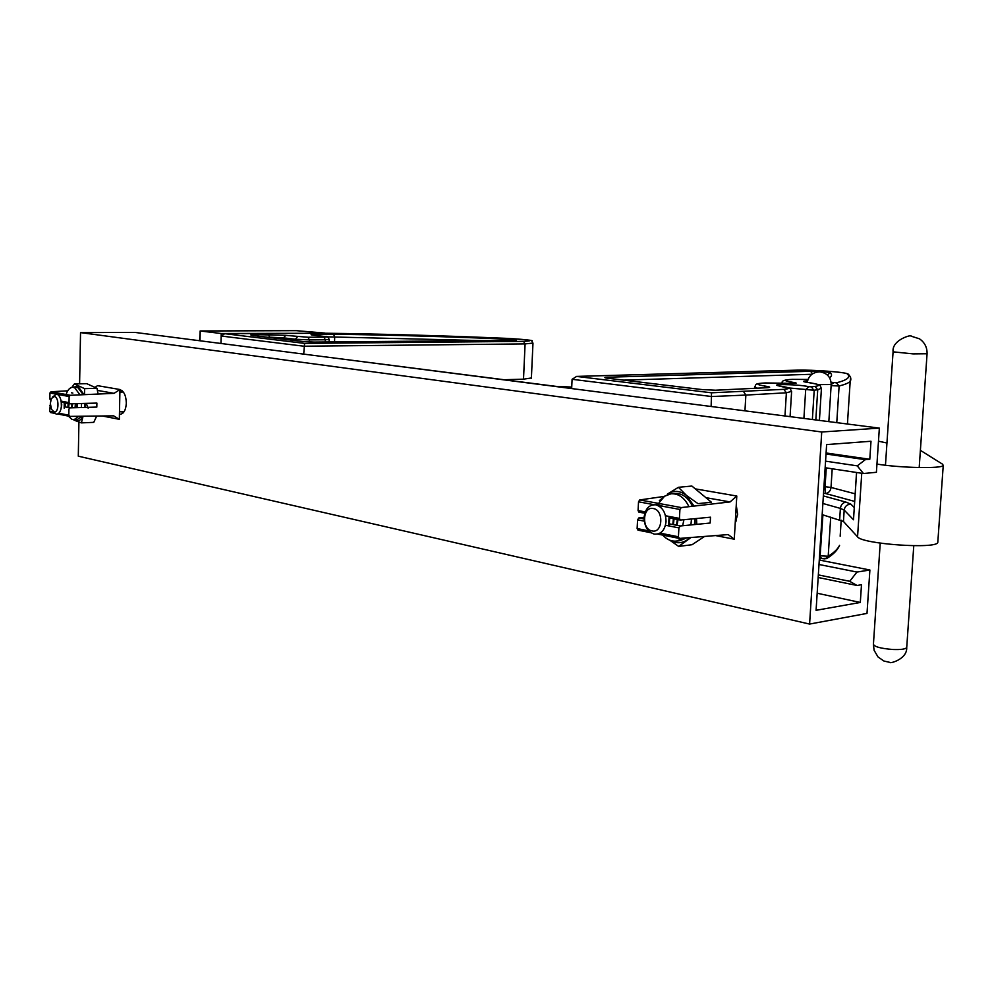 <?xml version="1.0" encoding="UTF-8"?>
<svg xmlns="http://www.w3.org/2000/svg" width="993" height="993" viewBox="0 0 993 993"><rect width="100%" height="100%" fill="white"/><g stroke="black" fill="none" stroke-linecap="round" stroke-linejoin="round"><path stroke-width="1.49" d="M120.91 392.086L122.077 390.696M119.942 389.703C123.926 391.056 126.061 395.537 126.322 403.158C125.875 409.886 123.877 413.584 120.327 414.267L119.433 414.193M736.26 505.127L737.625 514.399L735.217 522.976M79.601 383.832L80.532 332.605L821.732 431.992L809.593 624.063L867.001 613.413L869.893 570.007L819.287 560.04M809.593 624.063L78.298 456.184L78.919 422.087M869.893 570.007L856.959 572.055L819.002 564.483M856.959 572.055L849.71 581.315L818.344 574.897M849.71 581.315L857.021 585.473L818.182 577.492M857.021 585.473L861.49 584.728L860.31 602.453L817.177 593.243M860.31 602.453L816.085 610.31L826.623 444.591L870.998 441.252L869.794 459.275L826.089 452.982M122.958 413.063L121.692 411.76M821.732 431.992L879.351 428.12L876.409 472.283L863.451 473.524L857.269 465.854L865.325 459.66L869.794 459.275M80.532 332.605L134.874 332.407L879.351 428.12M865.325 459.66L826.027 453.987M857.269 465.854L825.568 461.162M863.451 473.524L825.158 467.728M532.98 343.094L525.086 343.901L303.957 346.222L221.166 336.019L220.967 343.479L221.228 333.524L324.848 333.238M303.709 354.116L304.578 343.392L523.572 341.381L525.086 343.901L523.51 379.177L531.392 377.973M523.51 379.177L504.382 379.723M334.542 341.89L334.703 336.801L333.536 334.231C389.752 334.989 447.669 336.627 507.262 339.172C516.645 339.718 518.855 340.115 513.902 340.363L314.061 342.076L303.113 341.567L253.016 335.535C249.255 335.001 250.273 334.703 256.07 334.616L285.661 335.361L307.991 337.248L323.904 337.148C327.218 337.086 327.678 336.9 325.307 336.59L313.44 335.212C309.593 334.703 310.387 334.405 315.848 334.318L333.536 334.231M326.076 333.238L325.989 333.238C384.564 334.02 444.814 335.733 506.778 338.365C444.852 335.733 384.614 334.02 326.076 333.238L224.728 333.685L304.578 343.392M221.166 336.019L224.728 333.685M711.137 406.497L711.522 392.806L783.825 389.343C791.235 388.673 790.118 387.605 780.448 386.14C775.446 385.358 775.334 384.85 780.126 384.601C792.364 384.576 801.959 385.272 808.923 386.687L811.529 386.848L813.639 390.224L789.1 387.978M744.949 410.841L745.867 395.077L711.696 396.53L572.092 379.301L571.658 388.561M847.513 424.023L847.774 418.761M572.092 379.301L576.623 376.421L711.522 392.806M199.605 340.723L200.152 330.967L221.228 333.524M296.001 330.669L200.238 330.979L199.99 340.785M324.848 333.077L296.249 330.669M736.223 520.866L735.267 522.194L736.223 520.878M652.066 530.932C641.329 529.331 642.558 506.008 653.257 508.528C664.106 509.992 662.827 533.651 652.066 530.932M655.814 504.816C649.124 504.494 645.227 508.677 644.122 517.378C644.296 526.327 647.672 531.9 654.25 534.11C660.953 534.569 664.888 530.399 666.055 521.61C665.856 512.537 662.443 506.939 655.814 504.816M669.071 516.434L668.55 525.868M660.159 533.862L658.371 533.886M656.795 504.345L663.374 506.405M673.391 518.718L672.795 524.527M669.779 516.559L669.158 525.98M677.375 519.476L676.407 525.223M674.061 518.842L673.403 524.652M678.033 519.6L677.003 525.347M735.267 522.057L736.421 520.357M124.15 411.599L123.517 411.685L124.15 411.599M122.735 392.036L123.393 392.098M54.081 411.859L51.512 409.352L50.345 403.406L51.388 398.553L54.342 396.505C59.344 397.063 59.071 413.237 54.081 411.859M52.939 411.288L56.191 414.143C58.984 414.267 60.71 411.685 61.392 406.385L61.194 401.507C60.35 397.2 58.798 394.717 56.527 394.072L52.356 397.2M60.486 398.702L61.752 404.821L60.908 409.228M61.181 413.684L58.264 413.696M64.284 401.731L64.173 408.185M57.544 394.382L59.543 393.96L61.529 395.127M65.327 402.922L65.19 406.919M68.107 403.456L67.921 407.453M64.917 401.855L65.364 405.566M69.026 403.63L68.654 407.589M71.769 403.766L71.459 407.825M68.728 403.568L68.505 407.564M72.65 403.741L72.067 407.813M75.381 403.667L75.071 407.726M72.365 403.754L72.34 405.529M76.262 403.642L75.679 407.701M75.989 403.654L75.977 405.218M119.483 411.834L124.175 411.574M683.469 538.132L676.531 541.086C671.417 541.582 666.8 539.584 662.703 535.09M658.582 503.401L664.528 496.239L671.119 493.757C678.715 493.484 684.649 497.791 688.931 506.678M683.916 519.736L682.65 525.744M686.771 537.871L680.056 540.651L676.531 541.086M678.43 487.302L686.635 495.581L697.992 503.637L711.422 502.235L691.873 486.049L678.43 487.302L667.321 494.142C673.676 490.058 680.106 490.542 686.635 495.581L694.045 506.095M659.377 500.596L665.447 495.644M689.812 537.623L686.796 540.18C681.558 543.456 676.146 543.556 670.573 540.477M696.503 518.532L696.043 524.416M671.119 493.757L674.657 493.422C682.241 493.136 688.161 497.431 692.444 506.281M694.988 518.669L694.43 524.577M690.979 537.536L678.653 546.411L692.084 544.71L704.558 536.456M678.653 546.411L669.927 540.291M696.515 518.743L696.763 524.341M691.476 519.016L690.917 524.925M77.392 403.617L77.119 407.664M66.382 393.7C67.909 389.641 69.994 387.506 72.638 387.307L74.686 387.742L79.986 394.854M81.55 403.506L81.414 407.54M78.807 416.278L73.954 419.778L71.757 419.294L68.443 416.117M71.459 392.781L72.837 393.079M72.638 387.307L77.926 387.655L83.213 394.717M84.79 403.419L84.666 407.44M81.997 416.241L77.193 419.642L73.954 419.778M73.556 419.778L74.872 420.473L73.743 419.778M81.389 422.881L74.872 420.473C78.05 421.826 80.781 420.399 83.077 416.216L81.389 422.881L93.752 422.36L96.706 416.055M85.485 403.394L85.386 407.415M72.427 387.32L78.05 386.339L84.02 394.68M98.059 394.06L97.004 388.313L86.701 383.646L74.338 383.968L84.604 388.648L84.504 394.655M97.004 388.313L84.604 388.648M86.23 403.369L88.166 408.235M71.819 387.407L74.338 383.968M311.032 355.06L571.658 388.375M556.279 386.389L571.72 387.059M822.167 514.635L843.454 521.462L857.555 536.841C861.763 544.052 936.461 549.34 937.789 542.463L937.839 541.644M876.956 464.079C900.477 467.988 942.369 468.82 943.238 465.444L942.593 464.215L920.387 450.338M886.948 443.002L878.482 441.202M569.783 388.126L571.67 388.213M854.638 501.403L825.481 493.496C828.621 493.087 830.471 491.076 831.017 487.451L855.134 493.819M856.599 472.482L853.496 519.773L856.537 472.482M715.63 535.587L734.274 539.211L728.192 534.582L679.373 538.429L678.418 536.791L678.914 527.879L680.279 525.98L710.156 523.026L710.491 517.192L680.391 520.047L679.435 518.396L679.92 509.459L681.26 507.572L730.078 501.924L736.794 496.028L695.274 488.866M730.078 501.924L705.899 497.667M664.205 496.426L639.728 499.938L638.524 501.813L638.065 510.551L638.921 512.152L644.817 513.244L638.921 512.152M644.134 517.279L638.809 517.949L637.58 519.836L637.121 528.561L637.965 530.138L650.862 532.695M734.274 539.211L736.794 496.028M102.254 415.98L119.334 419.319L113.624 415.844L69.895 416.39L68.802 415.211L68.914 409.116L70.069 407.862L96.817 407.08L96.892 403.084L69.944 403.803L69.026 402.637L69.138 396.53L70.267 395.288L114.071 393.34L119.942 389.529L97.525 385.656L95.005 387.407M114.071 393.34L97.388 390.398M67.735 390.82L51.003 391.751L49.948 392.98L49.849 399L50.717 400.142M50.358 404.288L49.65 411.387L50.668 412.542M119.334 419.319L119.942 389.529M523.572 341.381C535.91 340.736 530.312 339.73 506.79 338.365L506.778 338.365C526.178 339.643 534.519 340.512 531.789 340.971L532.968 343.293L531.379 378.234M482.524 340.624L327.02 336.838M269.662 337.533L267.018 337.21M283.539 339.196L283.576 337.843L269.674 337.198L268.296 334.554M295.343 340.624L295.38 339.258L283.576 337.843L285.661 335.361M309.344 341.989L309.406 339.904L295.38 339.258L297.478 336.751M325.257 341.977L325.319 339.78L309.406 339.904L307.991 337.248M329.192 339.42L325.319 339.78L323.904 337.148M256.07 334.616L257.299 336.044M507.286 340.413L507.262 339.172M317.052 335.622L315.848 334.318M831.129 382.243L836.367 382.826C847.377 380.058 850.989 377.079 847.228 373.877C846.297 372.214 811.641 369.644 797.689 370.153L576.623 376.421M836.764 422.646L839.11 386.004L831.129 385.632M850.604 377.576L850.182 381.449C848.531 383.037 844.832 384.564 839.11 386.004L836.367 382.826M811.529 386.848L815.017 386.426C821.608 385.445 818.964 384.08 807.098 382.342C802.406 381.61 802.282 381.138 806.738 380.927L807.495 380.902M782.36 383.05C781.106 380.915 784.445 379.698 792.352 379.363L807.967 379.45L792.613 379.376C782.695 379.847 783.167 380.89 794.052 382.516C798.173 383.261 796.299 383.521 788.43 383.298L765.677 382.963C755.313 383.472 755.437 384.564 766.037 386.252C770.382 386.922 770.841 387.407 767.415 387.692L715.779 390.224L701.902 389.566L607.666 378.234C603.992 377.725 603.905 377.39 607.406 377.228L810.549 371.283C819.709 371.345 826.275 371.841 830.222 372.76C832.171 374.473 831.948 376.136 829.589 377.75M757.473 388.3L754.754 386.836C756.443 384.527 753.699 383.534 765.392 382.95L788.43 383.298M763.803 387.903L766.037 386.252M794.052 382.516L792.414 383.397M820.292 555.844L828.199 556.229L825.965 558.774M803.908 418.413L805.695 389.641L808.923 386.687M815.824 419.952L817.723 389.752L814.21 390.187L812.373 419.505M821.434 388.226L817.723 389.752L815.017 386.426M784.966 415.98L786.382 392.794L745.867 395.077L743.534 391.527M791.62 391.391L786.382 392.794L783.825 389.343M820.23 556.936L821.77 558.513L827.181 558.215C833.462 554.342 837.595 550.06 839.569 545.356C837.794 549.017 834.008 552.642 828.199 556.229L830.707 517.117M841.195 520.233L840.165 536.22M824.885 558.873L822.638 558.662M820.988 558.054L820.168 557.818M811.951 374.274L623.654 380.133M607.406 377.228L608.957 378.37M810.549 371.283L812.572 373.827M830.222 372.76L827.33 374.969M766.621 387.754L767.415 387.692M576.151 376.421L797.453 370.141C812.013 369.768 845.44 371.916 848.283 374.138L847.228 373.877M833.847 382.702L831.191 384.539L818.319 384.601M123.02 413.001L121.779 411.747M120.997 392.086L122.139 390.745M880.22 543.146L873.43 644.134C874.101 646.704 880.555 648.491 892.806 649.496C900.887 649.794 905.517 649.149 906.721 647.56L906.758 647.088M927.077 353.744L913.039 353.88L893.079 351.832C891.59 339.494 912.728 334.182 911.053 336.143L919.468 338.812C924.731 342.486 927.263 347.5 927.065 353.868L919.195 467.554M819.374 558.662L820.168 557.892M853.496 519.773L844.187 510.067L840.388 508.404L839.656 519.736M823.358 495.917L846.086 502.148C842.858 502.57 840.959 504.655 840.388 508.404L822.874 503.476M846.086 502.148L850.877 504.171C847.041 504.37 844.82 506.331 844.187 510.067L843.454 521.462M861.75 473.264L857.555 536.841M823.954 486.657L825.071 486.707L826.263 467.902M832.208 468.795L831.017 487.451L825.071 486.707L825.481 493.496L823.52 493.397M850.877 504.171L854.241 507.522M681.26 507.572L639.728 499.938M679.92 509.459L657.515 505.313M654.089 504.68L638.524 501.813M679.435 518.396L665.509 515.752M645.264 511.916L638.065 510.551M680.118 519.96L669.99 518.036M680.279 525.98L669.716 523.932M644.109 518.979L638.809 517.949M678.914 527.879L665.496 525.272M644.283 521.139L637.58 519.836M678.418 536.791L660.06 533.129M648.702 530.858L637.121 528.561M679.1 538.343L657.726 534.06M70.267 395.288L51.003 391.751M69.138 396.53L57.321 394.345M55.732 394.047L49.948 392.98M69.026 402.637L61.132 401.135M51.09 399.236L49.849 399M70.069 407.862L64.979 406.882M50.444 405.516L49.749 405.38M68.802 415.211L58.848 413.225M53.585 412.169L49.65 411.387M329.105 341.94L329.192 339.507C328.1 336.925 326.858 335.944 325.468 336.59L312.125 335.038M224.48 333.685L325.989 333.238M515.826 340.301L313.937 342.076L303.299 341.58L251.924 335.386M805.025 381.995L807.309 382.355C823.718 385.185 818.232 385.11 820.342 385.805L821.41 388.784L819.411 420.411M778.251 385.768L790.316 388.722L791.595 391.813L790.08 416.638M847.426 424.011L850.182 381.449C851.485 379.289 850.852 376.856 848.283 374.138M820.168 557.917L821.422 558.351M754.655 388.462L754.73 387.258M767.986 387.655L715.469 390.212L702.088 389.579L606.214 378.023M795.033 383.348L788.392 383.286M200.152 330.967L296.125 330.669M119.892 392.111L122.685 392.036M913.771 545.74L906.721 647.56C907.341 659.414 889.058 664.081 889.641 662.319M893.067 351.956L885.458 465.245M889.529 662.306L883.919 661.028L878.023 656.969L874.113 650.328L873.393 644.618M819.833 560.139L822.912 514.846M828.832 421.628L831.191 384.539C830.93 377.191 827.144 372.971 819.808 371.866C812.882 372.139 808.687 375.627 807.222 382.342M943.238 465.444L937.789 542.463M680.304 520.034L669.99 518.073M679.286 538.417L657.651 534.085M650.936 532.732L637.965 530.138M69.87 403.791L65.029 402.873M64.408 402.748L61.578 402.215M69.634 416.352L57.755 413.982M54.64 413.349L50.506 412.529"/></g></svg>
